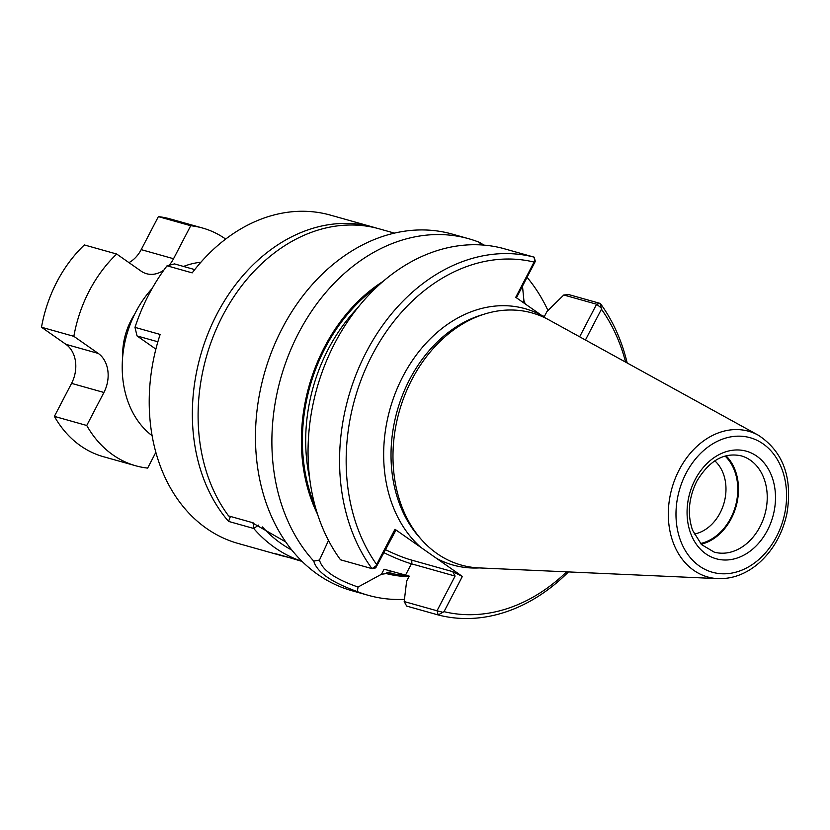 <?xml version="1.0" encoding="UTF-8"?>
<svg xmlns="http://www.w3.org/2000/svg" width="830" height="830" viewBox="0 0 830 830"><rect width="100%" height="100%" fill="white"/><g stroke="black" fill="none" stroke-linecap="round" stroke-linejoin="round"><path stroke-width="1.25" d="M103.916 392.476L71.567 383.377A29.403 22.711 105.7 0 0 65.923 344.336L41.5 327.238L73.849 336.337L98.272 353.435A29.403 22.711 -74.3 0 1 103.916 392.476L86.735 425.479A123.483 95.409 105.7 0 0 135.747 465.786A123.483 95.409 105.7 0 0 147.647 468.099L155.853 452.329M71.567 383.377L54.386 416.38A123.483 95.409 105.7 0 0 103.408 456.697L135.747 465.786M54.386 416.38L86.735 425.479M225.667 239.071A123.483 95.409 105.7 0 0 202.613 228.043A123.483 95.409 105.7 0 0 190.724 225.729L173.543 258.732A29.403 22.711 -74.3 0 1 169.144 265.268M202.613 228.043L170.264 218.944A123.483 95.409 105.7 0 0 158.374 216.63L190.724 225.729M163.832 270.134A29.403 22.711 -74.3 0 1 146.547 273.713A29.403 22.711 -74.3 0 1 141.11 271.13L116.688 254.032A123.483 95.409 105.7 0 0 73.849 336.337M116.688 254.032L84.349 244.943A123.483 95.409 105.7 0 0 41.5 327.238M128.961 262.622A29.403 22.711 105.7 0 0 141.193 249.633L158.374 216.63M300.336 559.659L299.277 560.364L274.118 553.288A170.534 131.752 105.7 0 0 281.152 555.55L238.023 543.422A170.534 131.752 -74.3 0 1 160.138 334.449L134.989 327.373L137.033 335.932L155.874 349.119M230.429 516.436L228.551 521.406A170.534 131.752 -74.3 0 1 235.326 285.001A170.534 131.752 -74.3 0 1 373.479 227.223L330.35 215.095A170.534 131.752 105.7 0 0 192.197 272.873L167.038 265.797A170.534 131.752 105.7 0 0 134.989 327.373L137.033 335.932L157.876 341.784M167.038 265.797L174.518 263.909L194.739 269.605M281.152 555.55A170.534 131.752 105.7 0 0 287.865 557.189M373.479 227.223A170.534 131.752 -74.3 0 1 376.343 228.074M228.551 521.406L253.71 528.471A170.534 131.752 -74.3 0 0 299.277 560.364L300.439 559.762M253.399 522.942L253.71 528.471L258.67 525.079M291.818 550.072A164.651 127.208 -74.3 0 1 262.415 526.936M523.004 302.379L523.917 300.626L522.475 285.997M392.881 571.652L386.956 572.441L386.355 573.592A159.443 123.193 105.7 0 0 408.951 576.643M386.355 573.592L381.468 574.267L358.052 587.028L357.315 591.603A185.225 143.113 105.7 0 0 368.344 595.338A185.225 143.113 105.7 0 0 404.449 599.353M547.966 310.503A185.225 143.113 105.7 0 0 527.019 277.272M525.297 303.988L523.917 300.626M483.89 245.109L479.657 242.443L480.705 244.892M627.19 362.99A185.225 143.113 105.7 0 0 600.318 303.458L601.449 309.227L585.441 339.989M375.731 567.886L372.016 568.654L376.125 565.79L375.731 567.886L395.246 531.428L394.976 529.281L462.352 576.435L444.019 611.658A180.525 139.471 105.7 0 0 566.62 571.839M625.602 362.108A180.525 139.471 105.7 0 0 601.449 309.227M444.019 611.658L438.167 614.947A185.225 143.113 105.7 0 0 568.436 571.922M534.645 261.284L534.167 257.165A185.225 143.113 105.7 0 0 366.258 352.138A185.225 143.113 105.7 0 0 372.016 568.654L340.507 559.793A185.225 143.113 105.7 0 1 334.739 343.278A185.225 143.113 105.7 0 1 502.658 248.305L534.167 257.165L535.319 261.336L534.074 262.072A180.525 139.471 105.7 0 0 372.172 355.074A180.525 139.471 105.7 0 0 376.633 564.504L394.976 529.281M462.352 576.435L452.734 571.663L455.089 576.072L411.421 563.788L405.538 575.097L409.221 576.124L406.648 581.062L404.189 601.553L437.016 610.776L455.089 576.072M376.125 565.79L376.633 564.504M600.868 307.629L596.604 304.226L600.318 303.458L568.809 294.598L563.778 294.992L596.604 304.226L579.641 336.804M758.35 435.231L548.775 319.799A130.943 101.167 105.7 0 0 485.26 313.844A130.943 101.167 105.7 0 0 411.846 379.673A130.943 101.167 105.7 0 0 421.692 539.874A130.943 101.167 105.7 0 0 479.014 567.907L718.023 578.635C732.517 579.06 746.004 573.997 758.475 563.456C773.01 550.612 782.503 533.949 786.933 513.459C792.743 477.665 783.219 451.593 758.35 435.231A75.686 58.474 105.7 0 0 679.21 469.832A75.686 58.474 105.7 0 0 718.023 578.635M302.11 561.433L287.854 557.158M694.181 534.074A40.68 31.426 105.7 0 0 724.04 502.949A40.68 31.426 105.7 0 0 714.786 460.826M385.058 569.494L384.093 569.224L381.468 574.267M328.514 540.475L319.477 560.043C322.05 570.003 334.905 578.998 358.052 587.038M405.538 575.097L384.093 569.224M404.189 601.553L406.659 606.087L438.167 614.947L437.016 610.776L442.349 612.146M545.372 318.025L515.741 297.296L534.074 262.072M542.073 315.722L544.428 316.386L547.001 311.458L563.778 294.992M319.477 560.043L313.771 561.122C316.842 572.088 331.357 582.245 357.315 591.603M383.055 281.422A159.443 123.193 105.7 0 0 317.568 514.278M701.163 544.231A49.987 38.616 105.7 0 0 736.106 506.342A49.987 38.616 105.7 0 0 726.032 455.795M700.489 543.515A49.105 37.931 105.7 0 0 735.453 506.155A49.105 37.931 105.7 0 0 725.088 456.054M394.437 233.126L378.2 228.551A170.534 131.752 -74.3 0 0 222.668 315.742A170.534 131.752 -74.3 0 0 228.603 515.928L251.604 522.392L285.738 541.949M152.077 288.57A94.081 72.687 105.7 0 0 135.767 312.018A94.081 72.687 105.7 0 0 152.108 435.698M200.891 262.249A94.081 72.687 105.7 0 0 183.534 266.451M535.319 261.336L516.447 297.794M479.657 242.443A185.225 143.113 105.7 0 0 468.628 238.708A185.225 143.113 105.7 0 0 298.572 333.11A185.225 143.113 105.7 0 0 313.771 561.122M468.628 238.708L452.215 234.091A185.225 143.113 105.7 0 0 282.159 328.483A185.225 143.113 105.7 0 0 351.93 590.721L368.344 595.338M98.272 353.435L65.923 344.336M122.674 356.827A58.806 45.432 -74.3 0 1 134.657 314.207M173.543 258.732L141.193 249.633M385.265 549.585A44.395 7.356 -152.5 0 0 410.86 559.887L452.734 571.663M485.26 313.844L481.742 314.912A128.733 99.455 105.7 0 0 409.564 379.632A128.733 99.455 105.7 0 0 419.254 537.135L421.692 539.874M386.956 572.441A158.177 122.207 105.7 0 0 406.306 575.315M383.699 552.593A47.341 7.844 -152.5 0 0 411.421 563.788A2.936 2.272 105.7 0 0 410.86 559.887M436.507 558.351A133.153 102.879 105.7 0 0 479.304 567.917M541.585 315.379A133.153 102.879 105.7 0 0 402.841 376.54A133.153 102.879 105.7 0 0 420.82 547.364M357.585 307.971A155.833 120.392 105.7 0 0 309.673 478.35M377.131 286.734A158.177 122.207 105.7 0 0 315.286 506.663M686.047 473.328A69.865 53.981 105.7 0 0 726.343 573.738A69.865 53.981 105.7 0 0 781.445 467.881A69.865 53.981 105.7 0 0 686.047 473.328M695.115 479.678A55.859 43.16 105.7 0 0 727.329 559.96A55.859 43.16 105.7 0 0 771.392 475.32A55.859 43.16 105.7 0 0 695.115 479.678M714.153 552.095A49.987 38.616 105.7 0 0 764.855 514.424A49.987 38.616 105.7 0 0 741.211 455.857C723.978 452.122 709.152 460.629 696.733 481.379C688.61 498.083 687.209 514.361 692.552 530.214L701.526 544.594L714.153 552.095M385.494 569.619L384.84 569.432"/></g></svg>
